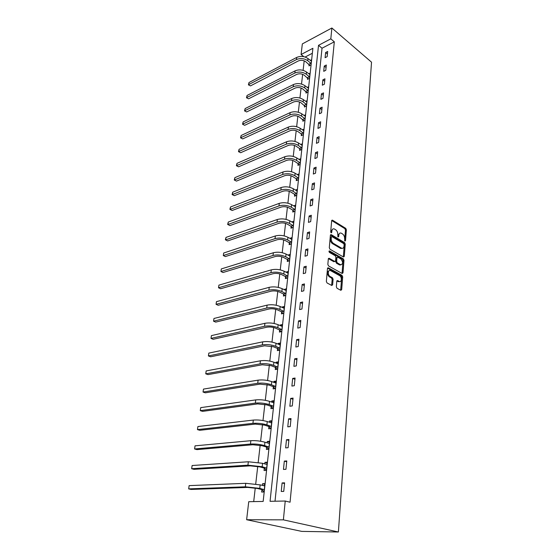<?xml version="1.0" encoding="UTF-8"?>
<svg xmlns="http://www.w3.org/2000/svg" width="560" height="560" viewBox="0 0 560 560"><rect width="100%" height="100%" fill="white"/><g stroke="black" fill="none" stroke-linecap="round" stroke-linejoin="round"><path stroke-width="0.84" d="M344.953 241.087L345.52 240.674L346.367 229.81L345.73 228.347L332.409 220.129L331.66 220.745L330.701 231.763L331.212 232.841L331.751 232.4L331.877 230.965C332.15 229.18 332.962 228.515 334.306 228.963L335.678 229.775C337.106 230.853 337.806 232.435 337.778 234.528L338.121 236.985L338.695 236.572L338.814 235.151C339.08 233.373 339.871 232.701 341.194 233.142L342.538 233.947C343.938 235.004 344.631 236.572 344.61 238.644L344.953 241.087M336.35 286.769L337.022 288.274L340.844 290.311L341.684 289.625L342.685 276.864L342.02 275.38L328.335 267.799L327.488 268.471L326.354 281.421L327.033 282.947L331.772 285.474L332.633 284.781L333.095 279.251L332.423 277.739L330.092 276.479C327.453 275.191 327.936 269.108 330.547 270.62L339.598 275.611C342.167 276.878 341.726 282.898 339.157 281.407L337.631 280.574L336.798 281.26L336.35 286.769M338.212 281.631L339.157 281.407L338.212 281.631L336.875 280.903M285.236 501.025L283.381 519.848L338.394 532L371.532 62.188L331.877 28L330.806 38.85L318.521 45.325L270.06 501.305L285.236 501.025L290.059 502.208L334.306 41.811L330.806 38.85M343.469 257.012L344.288 256.389L345.247 244.104L344.603 242.634L331.17 234.612L330.393 235.242L329.301 247.702L329.973 249.207L343.469 257.012M343.98 260.33L343 272.846L342.167 273.504L328.517 265.909L327.845 264.397L328.321 258.937L329.147 258.279L334.782 261.464L335.594 260.806L335.888 257.243L335.223 255.745L329.455 252.434C328.818 251.573 328.846 251.069 329.553 250.922L343.322 258.853L343.98 260.33L343.063 260.582L342.076 273.091L343 272.846M303.8 56.672L301.091 54.516L312.9 48.293L263.158 501.438L248.738 501.697L246.631 519.722L301.77 531.391L338.394 532M334.306 41.811L322.021 48.223L275.016 501.214M325.626 52.507L325.101 57.687L327.159 56.644L327.677 51.45L325.626 52.507L327.425 53.991M324.254 66.052L323.722 71.323L325.794 70.301L326.319 65.016L324.254 66.052L326.074 67.515M322.861 79.835L322.322 85.204L324.408 84.203L324.94 78.827L322.861 79.835L324.695 81.284M321.44 93.87L320.887 99.337L322.994 98.357L323.54 92.883L321.44 93.87L323.295 95.298M319.998 108.164L319.431 113.729L321.552 112.777L322.112 107.205L319.998 108.164L321.874 109.571M318.528 122.724L317.954 128.394L320.089 127.463L320.656 121.786L318.528 122.724L320.425 124.103M317.023 137.55L316.442 143.325L318.591 142.422L319.172 136.633L317.023 137.55L318.941 138.908M315.497 152.649L314.902 158.536L317.072 157.668L317.66 151.767L315.497 152.649L317.436 153.986M313.943 168.042L313.334 174.041L315.518 173.201L316.12 167.188L313.943 168.042L315.903 169.351M312.354 183.729L311.738 189.84L313.936 189.035L314.552 182.903L312.354 183.729L314.342 185.017M310.737 199.717L310.107 205.954L312.326 205.17L312.949 198.926L310.737 199.717L312.746 200.977M309.092 216.02L308.448 222.376L310.688 221.627L311.318 215.264L309.092 216.02L311.122 217.245M307.412 232.645L306.754 239.12L309.008 238.413L309.659 231.917L307.412 232.645L309.463 233.842M305.697 249.599L305.025 256.207L307.3 255.535L307.958 248.906L305.697 249.599L307.776 250.761M303.947 266.889L303.268 273.637L305.557 273L306.229 266.245L303.947 266.889L306.054 268.023M302.162 284.536L301.469 291.417L303.779 290.822L304.465 283.927L302.162 284.536L304.297 285.635M300.342 302.547L299.635 309.568L301.959 309.015L302.666 301.973L300.342 302.547L302.498 303.604M298.487 320.922L297.759 328.097L300.104 327.586L300.825 320.397L298.487 320.922L300.671 321.951M296.583 339.689L295.848 347.011L298.214 346.549L298.942 339.213L296.583 339.689L298.802 340.676M294.651 358.855L293.895 366.331L296.282 365.918L297.024 358.421L294.651 358.855L296.891 359.793M292.67 378.427L291.893 386.064L294.301 385.707L295.071 378.042L292.67 378.427L294.938 379.323M290.647 398.426L289.856 406.231L292.285 405.923L293.069 398.09L290.647 398.426L292.95 399.273M288.582 418.859L287.777 426.839L290.22 426.58L291.018 418.579L288.582 418.859L290.913 419.664M286.468 439.74L285.642 447.902L288.113 447.699L288.932 439.523L286.468 439.74L288.834 440.496M284.312 461.097L283.465 469.434L285.957 469.301L286.79 460.936L284.312 461.097L286.706 461.797M282.1 482.93L281.239 491.463L283.752 491.386L284.606 482.832L282.1 482.93L284.529 483.574M304.192 60.844L303.107 70.357M302.652 74.319L301.532 84.07M301.077 88.039L299.936 98.021M299.481 102.004L298.305 112.231M297.85 116.214L296.653 126.7M296.191 130.69L294.966 141.435M294.504 145.432L293.244 156.443M292.782 160.447L291.494 171.731M291.032 175.749L289.709 187.313M289.247 191.331L287.889 203.196M287.427 207.221L286.034 219.38M285.572 223.412L284.144 235.886M283.682 239.918L282.212 252.714M281.75 256.746L280.245 269.878M279.783 273.917L278.243 287.385M277.781 291.424L276.199 305.249M275.73 309.295L274.106 323.477M273.644 327.523L271.978 342.09M271.509 346.136L269.801 361.088M269.339 365.134L267.575 380.492M267.113 384.531L265.307 400.309M264.845 404.348L262.99 420.553M262.521 424.592L260.617 441.245M260.155 445.27L258.195 462.392M257.733 466.41L255.717 484.008M255.255 488.026L253.701 501.606M312.354 53.263L305.123 57.036M309.141 64.512L308.987 65.905L310.968 64.89L311.528 59.766L310.296 60.403M307.643 77.952L307.489 79.366L309.484 78.372L310.058 73.164L308.77 73.808M306.124 91.63L305.97 93.065L307.979 92.099L308.56 86.793L307.223 87.444M304.584 105.546L304.416 107.009L306.446 106.064L307.034 100.66L305.641 101.325M303.009 119.714L302.841 121.205L304.885 120.281L305.487 114.786L304.024 115.451M301.406 134.141L301.238 135.653L303.289 134.764L303.905 129.164L302.372 129.836M299.775 148.827L299.6 150.374L301.672 149.506L302.302 143.801L300.692 144.487M298.109 163.786L297.934 165.361L300.02 164.521L300.664 158.711L298.977 159.404M296.422 179.032L296.24 180.628L298.34 179.823L298.991 173.901L297.22 174.601M294.693 194.558L294.511 196.189L296.632 195.412L297.29 189.378L295.421 190.078M292.936 210.378L292.754 212.044L294.882 211.295L295.561 205.149L293.58 205.856M291.144 226.506L290.955 228.2L293.104 227.486L293.797 221.221L291.697 221.935M289.324 242.942L289.128 244.671L291.291 243.985L291.998 237.601L289.828 238.357M287.462 259.7L287.266 261.464L289.443 260.82L290.157 254.303L287.966 255.122M285.558 276.787L285.362 278.586L287.56 277.977L288.288 271.341L286.069 272.223M283.626 294.224L283.423 296.058L285.635 295.484L286.384 288.708L284.13 289.667M281.652 312.004L281.442 313.873L283.675 313.348L284.431 306.432L282.205 306.978L282.156 307.468M279.636 330.148L279.426 332.059L281.673 331.569L282.45 324.52L280.203 325.017L280.14 325.626M277.578 348.663L277.361 350.616L279.629 350.175L280.42 342.972L278.159 343.434L278.082 344.162M275.478 367.57L275.261 369.558L277.543 369.159L278.348 361.809L276.073 362.222L275.975 363.083M273.336 386.869L273.112 388.899L275.415 388.549L276.241 381.045L273.938 381.409L273.833 382.403M271.145 406.574L270.914 408.653L273.238 408.352L274.078 400.687L271.768 401.002L271.642 402.136M268.912 426.706L268.674 428.827L271.019 428.582L271.873 420.749L269.542 421.015L269.402 422.289M266.623 447.272L266.385 449.442L268.744 449.253L269.626 441.252L267.274 441.462L267.113 442.883M264.292 468.293L264.047 470.505L266.427 470.379L267.323 462.196L264.95 462.35L264.775 463.932M261.905 489.776L261.653 492.044L264.054 491.967L264.971 483.609L262.577 483.7L262.388 485.45M301.091 54.516L302.33 43.911L331.877 28M246.631 519.722L283.381 519.848M322.021 48.223L318.521 45.325M289.835 238.294L291.655 239.323M287.987 254.968L289.968 256.039M286.097 271.964L288.106 273.007M284.172 289.296L286.202 290.311M282.205 306.978L284.27 307.958M280.203 325.017L282.289 325.962M278.159 343.434L280.273 344.337M276.073 362.222L278.208 363.097M273.938 381.409L276.108 382.242M271.768 401.002L273.959 401.793M269.542 421.015L271.768 421.757M267.274 441.462L269.528 442.155M264.95 462.35L267.239 463.001M262.577 483.7L264.894 484.302M339.654 233.261L337.911 235.431L338.814 235.151M337.806 236.635L337.911 235.431M332.731 229.082L330.967 231.252L331.877 230.965M330.862 232.484L330.967 231.252M344.631 240.709L345.471 230.09L344.827 228.627L331.702 220.535M343.322 256.928L344.344 244.377L343.693 242.907L330.442 234.997M344.141 244.636L343.686 243.607L331.898 236.579L331.352 237.027L331.219 238.546C331.191 240.674 331.898 242.27 333.347 243.341L341.579 248.178C342.944 248.647 343.756 247.968 344.022 246.141L344.141 244.636M331.443 236.726L330.442 237.307L331.352 237.027M342.23 248.353L340.669 248.444L332.437 243.614C330.988 242.55 330.281 240.954 330.309 238.826L330.442 237.307M328.384 258.629L333.858 261.723L334.551 261.506M328.979 251.391L342.412 259.112L343.322 258.853M340.438 264.67L340.529 264.719C343.154 264.152 343.273 262.248 340.893 259L337.736 257.187L336.938 257.845L336.644 261.408L337.309 262.899L340.438 264.67L339.521 264.922L341.012 264.873M337.085 257.376L336.021 258.104L336.938 257.845M339.521 264.922L336.392 263.158L335.727 261.667L336.021 258.104M343.063 260.582L342.412 259.112M338.233 281.645L339.675 281.582M329.063 270.69C326.802 271.936 326.837 273.945 329.168 276.724L330.092 276.479M331.618 285.39L332.171 279.496L331.492 277.984L329.168 276.724M340.669 290.22L341.761 277.102L341.096 275.618L327.558 268.142M309.841 65.464L305.781 61.733C303.38 60.151 300.874 59.892 298.277 60.963L250.488 85.883L248.416 84.847L248.997 82.544L296.737 57.414C300.643 55.79 304.402 56.175 308 58.569L311.381 61.152M248.997 82.544L248.696 84.602L296.478 59.549C300.391 57.932 304.15 58.324 307.762 60.711L311.122 63.504M248.416 84.847L250.488 85.883M308.931 64.232L310.912 63.217M308.371 78.925L304.248 75.201C301.826 73.633 299.299 73.374 296.681 74.424L248.584 98.805L246.491 97.762L247.079 95.452L295.127 70.854C299.061 69.265 302.855 69.657 306.488 72.023L309.904 74.571M247.079 95.452L246.771 97.538L294.868 73.031C298.809 71.449 302.603 71.841 306.243 74.2L309.638 76.958M246.491 97.762L248.584 98.805M307.433 77.672L309.428 76.678M306.88 92.624L302.694 88.907C300.244 87.36 297.696 87.101 295.057 88.123L246.652 111.951L244.538 110.894L245.133 108.577L293.489 84.532C297.458 82.985 301.28 83.377 304.955 85.715L308.406 88.221M245.133 108.577L244.818 110.698L293.223 86.744C297.192 85.204 301.021 85.596 304.703 87.927L308.133 90.657M244.538 110.894L246.652 111.951M305.914 91.343L307.923 90.377M305.361 106.568L301.112 102.865C298.634 101.332 296.065 101.073 293.405 102.067L244.685 125.314L242.557 124.25L243.152 121.919L291.823 98.455C295.82 96.943 299.677 97.342 303.387 99.652L306.88 102.123M243.152 121.919L242.83 124.082L291.55 100.709C295.554 99.204 299.418 99.603 303.135 101.906L306.607 104.601M242.557 124.25L244.685 125.314M304.367 105.259L306.39 104.314M303.821 120.764L299.502 117.068C296.996 115.563 294.406 115.29 291.725 116.263L242.683 138.901L240.534 137.83L241.136 135.492L290.129 112.63C294.154 111.16 298.039 111.566 301.798 113.841L305.326 116.27M241.136 135.492L240.807 137.69L289.849 114.926C293.881 113.463 297.78 113.869 301.539 116.137L305.046 118.79M240.534 137.83L242.683 138.901M302.792 119.434L304.829 118.51M302.246 135.219L301.182 133.854L297.857 131.53C295.33 130.046 292.712 129.773 290.017 130.718L240.646 152.726L238.483 151.641L239.085 149.303L288.4 127.064C292.453 125.636 296.38 126.042 300.174 128.282L303.744 130.676M239.085 149.303L238.756 151.536L288.12 129.402C292.18 127.981 296.114 128.387 299.915 130.627L303.457 133.245M238.483 151.641L240.646 152.726M301.182 133.854L303.24 132.958M300.65 149.933L299.551 148.547L296.191 146.258C293.629 144.802 290.99 144.522 288.274 145.439L238.574 166.796L236.397 165.697L236.999 163.345L286.636 141.764C290.724 140.378 294.686 140.791 298.522 142.996L302.127 145.341M236.999 163.345L236.663 165.62L286.356 144.144C290.444 142.765 294.413 143.178 298.256 145.383L301.84 147.959M236.397 165.697L238.574 166.796M299.551 148.547L301.623 147.679M299.026 164.927L297.885 163.506L294.483 161.259C291.9 159.824 289.24 159.551 286.496 160.426L236.467 181.104L234.269 179.998L234.878 177.639L284.844 156.73C288.967 155.4 292.964 155.813 296.842 157.983L300.489 160.279M234.878 177.639L234.535 179.949L284.557 159.159C288.68 157.829 292.684 158.249 296.569 160.412L300.195 162.946M234.269 179.998L236.467 181.104M297.885 163.506L299.971 162.666M297.367 180.194L296.191 178.752L292.754 176.547C290.136 175.133 287.448 174.853 284.69 175.7L234.325 195.664L232.106 194.551L232.715 192.185L283.024 171.983C287.168 170.695 291.207 171.122 295.127 173.25L298.816 175.497M232.715 192.185L232.365 194.537L282.723 174.454C286.881 173.18 290.92 173.6 294.854 175.721L298.515 178.213M232.106 194.551L234.325 195.664M296.191 178.752L298.291 177.933M295.687 195.755L294.462 194.278L290.983 192.115C288.344 190.736 285.628 190.449 282.842 191.268L232.141 210.49L229.901 209.363L230.517 206.983L281.162 187.53C285.341 186.291 289.415 186.718 293.384 188.804L297.115 191.009M230.517 206.983L230.16 209.384L280.861 190.043C285.047 188.818 289.128 189.245 293.097 191.324L296.807 193.774M229.901 209.363L232.141 210.49M294.462 194.278L296.583 193.494M293.972 211.617L292.705 210.098L289.184 207.991C286.51 206.633 283.773 206.346 280.966 207.123L229.922 225.575L227.661 224.441L228.284 222.054L279.265 203.364C283.479 202.181 287.595 202.608 291.606 204.659L295.379 206.808M228.284 222.054L227.92 224.497L278.957 205.933C283.178 204.757 287.294 205.184 291.312 207.228L295.071 209.629M227.661 224.441L229.922 225.575M292.705 210.098L294.833 209.349M292.229 227.773L290.913 226.226L287.35 224.161C284.648 222.838 281.876 222.551 279.055 223.293L227.661 240.94L225.379 239.785L226.002 237.398L277.333 219.506C281.582 218.379 285.733 218.813 289.793 220.815L293.608 222.908M226.002 237.398L225.631 239.883L277.018 222.124C281.274 221.004 285.432 221.438 289.499 223.433L293.293 225.785M225.379 239.785L227.661 240.94M290.913 226.226L293.055 225.505M290.451 244.251L289.086 242.662L285.481 240.653C282.744 239.358 279.951 239.064 277.102 239.771L225.358 256.578L223.307 255.549L275.044 238.637C279.328 237.566 283.528 238.014 287.644 239.96L291.487 242.256M291.809 239.323L287.938 237.293L287.644 239.96M223.685 253.015L223.307 255.549L223.685 253.015L275.366 235.963C279.643 234.892 283.836 235.333 287.938 237.293M289.086 242.662L291.249 241.976M288.645 261.051L287.217 259.427L283.57 257.467C280.805 256.207 277.984 255.913 275.107 256.578L223.013 272.51L220.941 271.509L273.028 255.465C277.347 254.464 281.589 254.912 285.747 256.809L289.639 259.049M289.968 256.06L286.055 254.086L285.747 256.809M221.319 268.926L220.941 271.509L221.319 268.926L273.357 252.749C277.669 251.734 281.904 252.182 286.055 254.086M287.217 259.427L289.401 258.776M286.804 278.187L285.32 276.514L281.624 274.617C278.824 273.392 275.975 273.091 273.084 273.714L220.626 288.736L218.526 287.763L270.97 272.636C275.324 271.691 279.608 272.146 283.822 273.994L287.756 276.178M288.092 273.133L284.13 271.222L283.822 273.994M218.911 285.138L218.526 287.763L218.911 285.138L271.306 269.864C275.653 268.912 279.93 269.36 284.13 271.222M285.32 276.514L287.511 275.905M284.935 295.666L283.381 293.951L279.643 292.11C276.808 290.92 273.931 290.612 271.012 291.193L218.19 305.27L216.062 304.325L268.877 290.15C273.266 289.275 277.592 289.73 281.855 291.529L285.838 293.65M286.181 290.542L282.17 288.694L281.855 291.529M216.461 301.651L216.062 304.325L216.461 301.651L269.213 287.322C273.602 286.433 277.921 286.888 282.17 288.694M283.381 293.951L285.593 293.377M283.024 313.502L281.4 311.731L277.613 309.953C274.75 308.798 271.838 308.49 268.898 309.029L215.712 322.112L213.556 321.202L266.735 308.021C271.166 307.209 275.534 307.678 279.846 309.414L283.878 311.472M284.228 308.301L280.168 306.523L279.846 309.414M213.962 318.472L213.556 321.202L213.962 318.472L267.085 305.13C271.502 304.311 275.863 304.773 280.168 306.523M281.4 311.731L283.633 311.199M281.085 331.695L279.384 329.882L275.548 328.167C272.643 327.054 269.71 326.739 266.742 327.229L213.185 339.283L211.001 338.401L264.558 326.256C269.017 325.521 273.427 325.99 277.795 327.67L281.883 329.658M282.24 326.424L278.131 324.716L277.795 327.67M211.414 335.622L211.001 338.401L211.414 335.622L264.908 323.309C269.36 322.56 273.77 323.029 278.131 324.716M279.384 329.882L281.631 329.385M279.111 350.273L277.326 348.397L273.441 346.752L264.544 345.8L210.609 356.783L208.397 355.936L262.325 344.869C266.826 344.204 271.285 344.68 275.702 346.297L279.846 348.222M280.21 344.918L276.045 343.287L275.702 346.297M208.824 353.101L208.397 355.936L208.824 353.101L262.689 341.859C267.176 341.187 271.628 341.663 276.045 343.287M277.326 348.397L279.587 347.949M277.102 369.236L275.219 367.304L271.285 365.729L262.297 364.763L207.977 374.619L205.744 373.814L260.05 363.874C264.586 363.286 269.094 363.769 273.567 365.323L277.76 367.171M278.131 363.797L273.917 362.243L273.567 365.323M206.178 370.923L205.744 373.814L206.178 370.923L260.421 360.801C264.95 360.199 269.451 360.682 273.917 362.243M275.219 367.304L277.501 366.898M275.058 388.605L273.077 386.603L269.087 385.105L260.008 384.132L205.303 392.812L203.042 392.042L257.726 383.278C262.304 382.774 266.854 383.264 271.39 384.748L275.639 386.512M275.646 383.096L276.017 383.026M276.017 383.068L271.74 381.605L271.39 384.748M203.476 389.095L203.042 392.042L203.476 389.095L258.104 380.142C262.675 379.624 267.218 380.107 271.74 381.605M273.077 386.603L275.373 386.253M272.979 408.387L270.879 406.315L266.84 404.894L257.663 403.907L202.573 411.369L200.277 410.634L255.36 403.102C259.966 402.675 264.572 403.172 269.164 404.586L273.469 406.273M273.273 402.717L273.868 402.591M273.854 402.759L269.521 401.38L269.164 404.586M200.725 407.631L200.277 410.634L200.725 407.631L255.738 399.896C260.344 399.462 264.943 399.952 269.521 401.38M270.879 406.315L273.203 406.014M270.865 428.596L268.639 426.447L264.551 425.11L255.269 424.109L199.78 430.297L197.463 429.604L252.931 423.346C257.586 423.017 262.234 423.514 266.889 424.851L271.25 426.461M270.844 422.772L271.677 422.576M271.642 422.863L267.253 421.575L266.889 424.851M197.918 426.538L197.463 429.604L197.918 426.538L253.323 420.077C257.971 419.727 262.612 420.224 267.253 421.575M268.639 426.447L270.984 426.195M268.723 449.253L266.357 447.02L262.206 445.767L252.826 444.752L196.938 449.617L194.586 448.966L250.46 444.038C255.15 443.8 259.847 444.304 264.565 445.564L268.982 447.083M268.366 443.268L269.43 442.995M269.388 443.408L264.943 442.218L264.565 445.564M195.048 445.837L194.586 448.966L195.048 445.837L250.859 440.692C255.542 440.433 260.232 440.944 264.943 442.218M266.357 447.02L268.709 446.824M266.434 470.274L264.019 468.041L259.812 466.879L250.327 465.85L194.04 469.322L191.653 468.72L247.926 465.185L262.185 466.732L266.672 468.16M265.832 464.226L267.141 463.855M267.078 464.401L262.57 463.309L262.185 466.732M192.129 465.521L191.653 468.72L192.129 465.521L248.332 461.769L262.57 463.309M264.019 468.041L266.392 467.901M264.082 491.736L261.625 489.524L257.362 488.46L247.772 487.417L191.079 489.44L188.657 488.88L245.336 486.808L259.756 488.376L264.299 489.699M263.242 485.667L264.803 485.177M264.726 485.863L260.148 484.876L259.756 488.376M189.14 485.625L188.657 488.88L189.14 485.625L245.756 483.308L260.148 484.876M261.625 489.524L264.026 489.447M344.75 240.905L345.52 240.674M330.974 232.645L331.751 232.4M337.925 236.81L338.695 236.572M331.737 220.43L332.5 220.178M344.827 228.627L345.73 228.347M345.471 230.09L346.367 229.81M330.484 234.885L331.24 234.647M343.693 242.907L344.603 242.634M344.344 244.377L345.247 244.104M343.371 256.648L344.288 256.389M330.309 238.826L331.219 238.546M332.437 243.614L333.347 243.341M340.487 248.346L341.404 248.08M328.44 258.51L329.182 258.3M333.83 261.709L334.747 261.45M329.056 251.09L329.581 250.936M335.727 261.667L336.644 261.408M336.392 263.158L337.309 262.899M337.631 280.574L336.952 280.756L337.645 280.581M331.492 277.984L332.423 277.739M332.171 279.496L333.095 279.251M331.702 285.019L332.633 284.781M327.621 268.016L328.356 267.813M341.096 275.618L342.02 275.38M341.761 277.102L342.685 276.864M340.753 289.856L341.684 289.625M308 58.569L307.762 60.711M296.737 57.414L296.478 59.549M306.488 72.023L306.243 74.2M295.127 70.854L294.868 73.031M304.955 85.715L304.703 87.927M293.489 84.532L293.223 86.744M303.387 99.652L303.135 101.906M291.823 98.455L291.55 100.709M301.798 113.841L301.539 116.137M290.129 112.63L289.849 114.926M300.174 128.282L299.915 130.627M288.4 127.064L288.12 129.402M298.522 142.996L298.256 145.383M286.636 141.764L286.356 144.144M296.842 157.983L296.569 160.412M284.844 156.73L284.557 159.159M295.127 173.25L294.854 175.721M283.024 171.983L282.723 174.454M293.384 188.804L293.097 191.324M281.162 187.53L280.861 190.043M291.606 204.659L291.312 207.228M279.265 203.364L278.957 205.933M289.793 220.815L289.499 223.433M277.333 219.506L277.018 222.124M275.366 235.963L275.044 238.637M273.357 252.749L273.028 255.465M271.306 269.864L270.97 272.636M269.213 287.322L268.877 290.15M267.085 305.13L266.735 308.021M264.908 323.309L264.558 326.256M262.689 341.859L262.325 344.869M260.421 360.801L260.05 363.874M258.104 380.142L257.726 383.278M255.738 399.896L255.36 403.102M253.323 420.077L252.931 423.346M250.859 440.692L250.46 444.038M248.332 461.769L247.926 465.185M245.756 483.308L245.336 486.808M331.779 220.332L332.409 220.129M330.519 234.815L331.17 234.612M340.669 248.444L341.579 248.178M328.461 258.475L329.147 258.279M333.858 261.723L334.782 261.464M329.077 251.062L329.553 250.922M339.605 264.971L340.529 264.719M327.635 267.995L328.335 267.799"/></g></svg>
